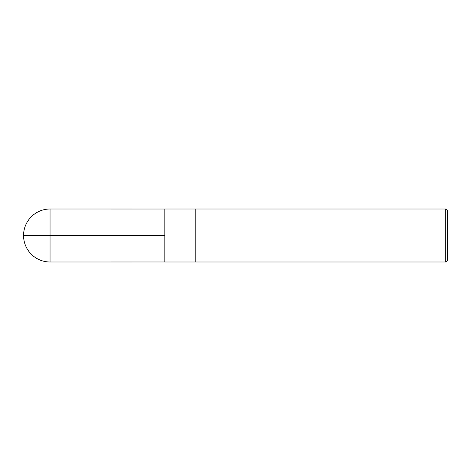 <?xml version="1.0" encoding="UTF-8"?>
<svg xmlns="http://www.w3.org/2000/svg" width="471" height="471" viewBox="0 0 471 471"><rect width="100%" height="100%" fill="white"/><g stroke="black" fill="none" stroke-linecap="round" stroke-linejoin="round"><path stroke-width="0.71" d="M445.754 261.994L447.45 260.298L447.45 210.702L445.754 209.006L195.795 209.006L195.795 235.5L195.795 209.006L164.85 209.006L164.85 235.5L23.55 235.5L164.85 235.5L164.85 261.994L195.795 261.994L195.795 235.5L195.795 261.994L445.754 261.994L445.754 209.006M50.05 209.006L164.85 209.024L164.85 261.976L50.05 261.994L50.05 209.006A26.494 26.494 0 0 0 23.55 235.5A26.494 26.494 0 0 0 50.05 261.994"/></g></svg>
